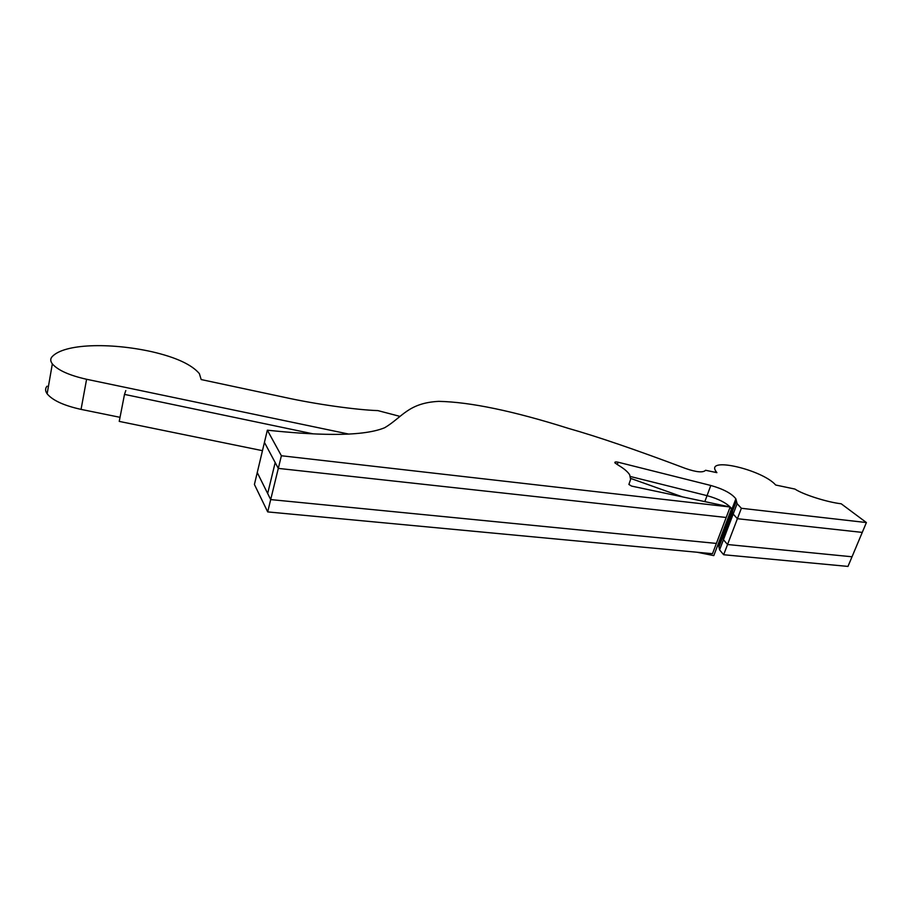 <?xml version="1.0" encoding="UTF-8"?>
<svg xmlns="http://www.w3.org/2000/svg" width="912" height="912" viewBox="0 0 912 912"><rect width="100%" height="100%" fill="white"/><g stroke="black" fill="none" stroke-linecap="round" stroke-linejoin="round"><path stroke-width="1.37" d="M741.376 508.28L866.4 522.553L862.262 532.403L737.398 518.711L727.548 544.521L723.433 539.722L727.548 544.521L852.036 556.776L727.548 544.521L723.649 554.735L847.978 566.42L862.262 532.403L737.398 518.711L733.18 514.072L731.971 509.101L733.18 514.072L737.398 518.711L741.376 508.28L737.124 503.698L736.406 500.973L722.806 536.815L723.433 539.722L721.996 533.965L722.806 536.815L718.975 546.926L718.189 544.019M723.205 539.243L732.94 513.616L723.205 539.243M281.386 455.749L270.693 499.582L257.252 472.553L264.434 442.4L278.297 468.392L726.203 517.48L278.297 468.392L264.434 442.4L267.341 430.19L281.386 455.749L730.17 506.992L631.606 486.096L628.892 484.466L630.614 479.393L629.69 474.81C627.764 471.789 624.047 468.62 618.53 465.325L614.893 462.863C614.551 461.905 615.623 461.689 618.097 462.213L710.801 485.469L707.039 495.649L630.523 476.543L707.039 495.649C718.702 498.898 726.853 503.15 731.515 508.394C726.853 503.15 718.702 498.898 707.039 495.649L704.816 501.623M275.185 462.555L267.672 493.517L275.185 462.555M730.17 506.992L716.387 543.427L270.693 499.582L267.695 511.906L712.5 553.698L716.387 543.427L270.693 499.582L257.252 472.553L254.414 484.466L267.695 511.906M697.19 552.25L713.8 555.613L731.663 508.451L729.771 508.052M731.663 508.451L729.862 507.79M313.169 433.873L124.499 394.394L119.233 421.401L262.462 450.676M124.499 394.394L125.799 390.575M267.341 430.19C310.798 434.762 360.844 437.657 384.739 427.705C402.374 417.206 408.234 402.922 438.763 401.36C470.125 401.998 513.308 410.993 568.313 428.355C597.326 436.563 636.405 449.935 685.516 468.46C696.472 472.256 703.163 472.849 705.58 470.273L716.9 472.655L715.715 471.014C706.253 456.559 762.557 469.851 775.667 485.013L794.933 489.071C803.084 494.532 827.287 502.227 841.195 503.777L866.4 522.553M710.801 485.469C723.307 489.014 731.652 493.46 735.859 498.818L736.406 500.973M682.507 496.892L630.808 478.458M399.992 416.396L377.876 410.605C356.729 409.944 315.997 404.255 285.422 397.529L201.187 379.563L199.363 373.612C191.702 364.583 175.925 357.299 152.019 351.758C109.679 342.353 64.228 343.676 52.178 356.638C50.228 358.701 50.274 361.118 52.337 363.888C57.878 370.249 69.301 375.379 86.594 379.278L348.851 434.101M86.594 379.278L81.054 409.385C63.897 405.589 52.588 400.402 47.139 393.813C45.121 390.94 45.098 388.398 47.059 386.186M81.054 409.385L120.031 417.32M718.975 546.926L719.579 549.879L723.649 554.735M618.097 462.213L617.287 464.596M737.124 503.698L719.579 549.879M718.519 544.589L735.859 498.818M715.236 472.302L715.715 471.014M47.139 393.813L52.337 363.888"/></g></svg>

